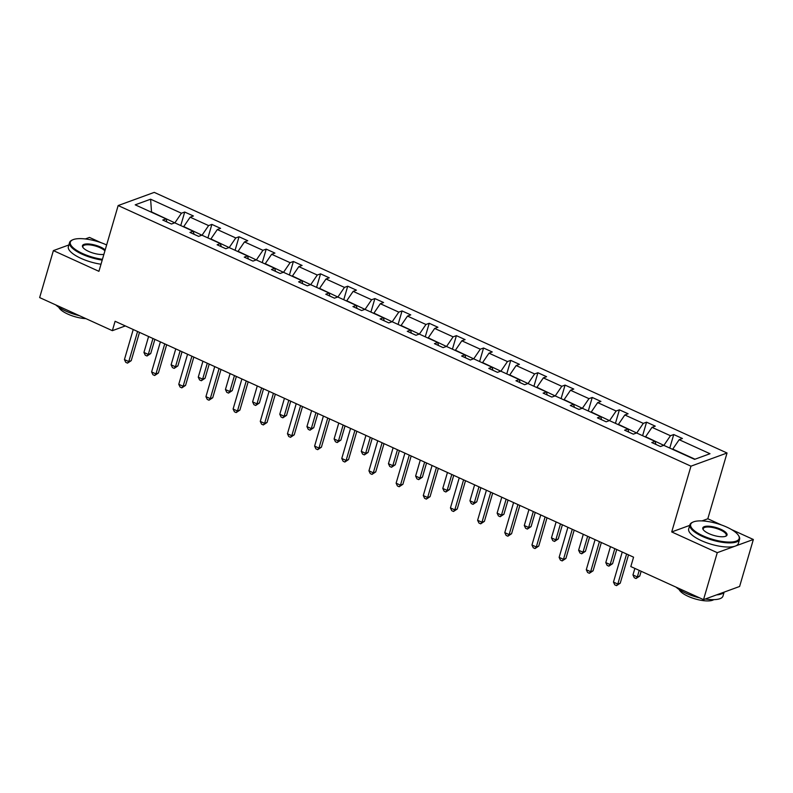 <?xml version="1.0" encoding="UTF-8"?>
<svg xmlns="http://www.w3.org/2000/svg" width="793" height="793" viewBox="0 0 793 793"><rect width="100%" height="100%" fill="white"/><g stroke="black" fill="none" stroke-linecap="round" stroke-linejoin="round"><path stroke-width="1.19" d="M101.048 242.688L89.47 237.424L85.307 238.951M727.042 453.001L154.248 192.382L118.157 205.556L690.961 466.175L727.042 453.001L707.812 518.771L701.954 520.912M689.732 525.372L671.721 531.944L717.269 552.671L753.35 539.488L731.552 529.575M721.382 524.946L707.812 518.771M753.35 539.488L739.611 586.473L703.53 599.647L717.269 552.671M68.862 244.958L53.389 250.608L39.65 297.583L112.358 330.671L125.344 325.933M174.946 222.912L151.522 211.919L150.611 199.202L181.438 213.228L184.71 212.038L180.754 225.559M175.035 222.615L181.438 213.228M202.116 235.273L183.738 226.58L190.151 217.193L193.413 215.993L184.71 212.038M190.151 217.193L208.609 225.589L211.87 224.399L207.925 237.92M229.286 247.634L210.908 238.941L217.312 229.554L220.583 228.364L211.87 224.399M217.312 229.554L235.779 237.95L239.04 236.76L235.085 250.281M256.456 259.995L238.078 251.302L244.482 241.915L247.753 240.725L239.04 236.76M244.482 241.915L262.939 250.31L266.21 249.121L262.255 262.642M283.616 272.366L265.249 263.663L271.652 254.275L274.923 253.086L266.21 249.121M271.652 254.275L290.109 262.671L293.38 261.482L289.425 275.002M310.787 284.727L292.419 276.023L298.822 266.636L302.083 265.447L293.38 261.482M298.822 266.636L317.279 275.032L320.55 273.843L316.595 287.363M337.957 297.088L319.579 288.384L325.992 278.997L329.254 277.808L320.55 273.843M325.992 278.997L344.449 287.403L347.711 286.204L343.765 299.724M365.127 309.448L346.749 300.745L353.153 291.358L356.424 290.169L347.711 286.204M353.153 291.358L371.62 299.764L374.881 298.564L370.926 312.085M392.297 321.809L373.919 313.106L380.323 303.719L383.594 302.529L374.881 298.564M380.323 303.719L398.78 312.125L402.051 310.925L398.096 324.446M419.457 334.17L401.089 325.467L407.493 316.08L410.754 314.89L402.051 310.925M407.493 316.08L425.95 324.486L429.221 323.286L425.266 336.807M446.628 346.531L428.26 337.838L434.663 328.441L437.924 327.251L429.221 323.286M434.663 328.441L453.12 336.847L456.391 335.647L452.436 349.168M473.798 358.892L455.42 350.199L461.823 340.802L465.094 339.612L456.391 335.647M461.823 340.802L480.29 349.207L483.552 348.008L479.606 361.529M500.968 371.253L482.59 362.56L488.994 353.172L492.265 351.973L483.552 348.008M488.994 353.172L507.461 361.568L510.722 360.379L506.767 373.89M528.138 383.614L509.76 374.92L516.164 365.533L519.435 364.334L510.722 360.379M516.164 365.533L534.621 373.929L537.892 372.74L533.937 386.26M555.298 395.975L536.93 387.281L543.334 377.894L546.595 376.695L537.892 372.74M543.334 377.894L561.791 386.29L565.062 385.101L561.107 398.621M582.468 408.336L564.101 399.642L570.504 390.255L573.765 389.056L565.062 385.101M570.504 390.255L588.961 398.651L592.232 397.462L588.277 410.982M609.639 420.696L591.261 412.003L597.664 402.616L600.935 401.417L592.232 397.462M597.664 402.616L616.131 411.012L619.392 409.822L615.447 423.343M636.809 433.057L618.431 424.364L624.834 414.977L628.106 413.777L619.392 409.822M624.834 414.977L643.301 423.373L646.563 422.183L642.608 435.704M663.979 445.418L645.601 436.725L652.005 427.338L655.276 426.148L646.563 422.183M652.005 427.338L670.462 435.734L673.733 434.544L669.778 448.065M695.005 459.206L672.771 449.086L679.175 439.699L682.436 438.509L673.733 434.544M679.175 439.699L710.003 453.725L694.589 459.355L663.761 445.329L660.5 446.518L651.787 442.553L655.058 441.364L636.601 432.968L633.329 434.158L624.616 430.193L627.887 429.003L609.43 420.607L606.159 421.797L597.456 417.832L600.717 416.642L582.26 408.246L578.989 409.436L570.286 405.471L573.547 404.281L555.09 395.876L551.829 397.075L543.116 393.11L546.387 391.92L527.92 383.515L524.659 384.714L515.946 380.749L519.217 379.56L500.76 371.154L497.489 372.353L488.785 368.388L492.047 367.199L473.59 358.793L470.318 359.992L461.615 356.027L464.876 354.838L446.419 346.432L443.148 347.631L434.445 343.666L437.716 342.477L419.249 334.071L415.988 335.27L407.275 331.305L410.546 330.106L392.079 321.71L388.818 322.9L380.105 318.945L383.376 317.745L364.919 309.349L361.648 310.539L352.944 306.584L356.206 305.384L337.749 296.988L334.477 298.178L325.774 294.223L329.036 293.023L310.578 284.628L307.307 285.817L298.604 281.862L301.875 280.663L283.408 272.267L280.147 273.456L271.434 269.501L274.705 268.302L256.238 259.906L252.977 261.095L244.264 257.13L247.535 255.941L229.078 247.545L225.807 248.734L217.104 244.769L220.365 243.58L201.908 235.184L198.637 236.373L189.933 232.408L193.195 231.219L174.738 222.823L171.466 224.013L162.763 220.048L166.034 218.858L135.207 204.832L150.611 199.202M703.53 599.647L630.822 566.569L633.567 557.172L115.104 321.274L112.358 330.671M194.057 234.292L193.195 231.219M202.205 234.976L208.609 225.589M221.227 246.653L220.365 243.58M229.375 247.337L235.779 237.95M248.397 259.014L247.535 255.941M256.536 259.698L262.939 250.31M275.558 271.375L274.705 268.302M283.706 272.068L290.109 262.671M302.728 283.735L301.875 280.663M310.876 284.429L317.279 275.032M329.898 296.096L329.036 293.023M338.046 296.79L344.449 287.403M357.068 308.457L356.206 305.384M365.216 309.151L371.62 299.764M384.238 320.818L383.376 317.745M392.376 321.512L398.78 312.125M411.398 333.179L410.546 330.106M419.547 333.873L425.95 324.486M438.569 345.54L437.716 342.477M446.717 346.234L453.12 336.847M465.739 357.901L464.876 354.838M473.887 358.595L480.29 349.207M492.909 370.262L492.047 367.199M501.057 370.955L507.461 361.568M520.069 382.623L519.217 379.56M528.217 383.316L534.621 373.929M547.239 394.993L546.387 391.92M555.387 395.677L561.791 386.29M574.41 407.354L573.547 404.281M582.558 408.038L588.961 398.651M601.58 419.715L600.717 416.642M609.728 420.399L616.131 411.012M628.75 432.076L627.887 429.003M636.898 432.76L643.301 423.373M655.91 444.437L655.058 441.364M664.058 445.121L670.462 435.734M53.389 250.608L98.927 271.325L118.157 205.556M671.721 531.944L690.961 466.175M166.887 221.931L166.034 218.858M626.599 554L617.806 584.064L613.455 582.082L622.247 552.017M628.522 554.872L620.245 583.172L617.806 584.064L616.518 585.64L614.783 584.847L613.455 582.082M620.245 583.172L616.518 585.64M634.876 568.412L632.963 574.955L637.314 576.937L639.753 576.045L641.15 571.267M639.753 576.045L636.026 578.523L637.314 576.937L639.227 570.395M636.026 578.523L634.281 577.73L632.963 574.955M703.014 535.82A25.257 8.208 16.3 0 0 729.808 542.075A25.257 8.208 16.3 0 0 738.471 535.424A25.257 8.208 16.3 0 0 726.814 527.137A25.257 8.208 16.3 0 0 692.943 522.111A25.257 8.208 16.3 0 0 703.014 535.82M738.471 535.424L738.888 536.088A25.882 8.416 -163.7 0 1 739.582 539.309A25.882 8.416 -163.7 0 1 702.558 536.494A25.882 8.416 -163.7 0 1 689.91 524.778A25.882 8.416 -163.7 0 1 692.23 522.448L692.943 522.111M708.962 533.649A12.629 4.104 -163.7 0 1 703.133 529.506A12.629 4.104 -163.7 0 1 707.465 526.175A12.629 4.104 -163.7 0 1 720.857 529.308A12.629 4.104 -163.7 0 1 725.902 536.157A12.629 4.104 -163.7 0 1 708.962 533.649M725.516 536.316A12.004 3.906 16.3 0 0 726.269 535.414A12.004 3.906 16.3 0 0 720.401 529.972A12.004 3.906 16.3 0 0 703.222 528.673A12.004 3.906 16.3 0 0 703.371 529.843M724.138 592.123L722.988 596.058A25.882 8.416 -163.7 0 1 705.294 599.002M699.664 597.892A25.882 8.416 -163.7 0 1 685.965 593.243A25.882 8.416 -163.7 0 1 676.122 587.187M723.969 592.183A25.882 8.416 -163.7 0 1 716.575 594.879M713.759 599.647A18.636 6.057 -163.7 0 1 688.116 596.316A18.636 6.057 -163.7 0 1 679.155 589.526M739.582 539.309L738.372 543.443A25.882 8.416 -163.7 0 1 701.349 540.628A25.882 8.416 -163.7 0 1 688.701 528.911L689.91 524.778M106.639 244.958A25.257 8.208 16.3 0 0 106.47 244.878A25.257 8.208 16.3 0 0 72.599 239.863A25.257 8.208 16.3 0 0 82.67 253.572A25.257 8.208 16.3 0 0 102.436 259.321M102.218 260.094A25.882 8.416 -163.7 0 1 82.214 254.236A25.882 8.416 -163.7 0 1 69.566 242.529A25.882 8.416 -163.7 0 1 71.895 240.19L72.599 239.863M103.883 254.384A12.629 4.104 -163.7 0 1 88.628 251.401A12.629 4.104 -163.7 0 1 82.799 247.247A12.629 4.104 -163.7 0 1 87.121 243.927A12.629 4.104 -163.7 0 1 100.523 247.049A12.629 4.104 -163.7 0 1 105.191 249.894M104.924 250.826A12.004 3.906 16.3 0 0 100.067 247.723A12.004 3.906 16.3 0 0 82.878 246.415A12.004 3.906 16.3 0 0 83.027 247.585M79.33 315.644A25.882 8.416 -163.7 0 1 65.621 310.995A25.882 8.416 -163.7 0 1 55.788 304.928M85.941 318.647A18.636 6.057 -163.7 0 1 67.772 314.068A18.636 6.057 -163.7 0 1 58.821 307.268M101.008 264.228A25.882 8.416 -163.7 0 1 81.005 258.369A25.882 8.416 -163.7 0 1 68.357 246.663L69.566 242.529M599.429 541.639L590.646 571.703L586.285 569.721L595.077 539.656M601.352 542.511L593.085 570.811L590.646 571.703L589.358 573.28L587.613 572.487L586.285 569.721M593.085 570.811L589.358 573.28M572.268 529.278L563.476 559.343L559.124 557.36L567.907 527.295M574.182 530.15L565.915 558.45L563.476 559.343L562.187 560.919L560.443 560.126L559.124 557.36M565.915 558.45L562.187 560.919M610.451 546.655L605.793 562.594L610.144 564.576L612.583 563.684L616.726 549.509M612.583 563.684L608.855 566.152L610.144 564.576L614.813 548.637M608.855 566.152L607.121 565.369L605.793 562.594M583.291 534.294L578.622 550.233L582.984 552.215L585.422 551.323L589.566 537.148M585.422 551.323L581.685 553.792L582.984 552.215L587.643 536.276M581.685 553.792L579.951 552.999L578.622 550.233M545.098 516.917L536.306 546.982L531.954 544.999L540.747 514.935M547.021 517.789L538.744 546.09L536.306 546.982L535.017 548.558L533.273 547.765L531.954 544.999M538.744 546.09L535.017 548.558M556.121 521.933L551.462 537.872L555.814 539.855L558.252 538.962L562.396 524.788M558.252 538.962L554.525 541.431L555.814 539.855L560.473 523.915M554.525 541.431L552.78 540.638L551.462 537.872M517.928 504.556L509.136 534.611L504.784 532.638L513.577 502.574M519.851 505.428L511.574 533.729L509.136 534.611L507.847 536.197L506.103 535.404L504.784 532.638M511.574 533.729L507.847 536.197M528.951 509.572L524.292 525.511L528.644 527.494L531.082 526.602L535.225 512.427M531.082 526.602L527.355 529.07L528.644 527.494L533.302 511.554M527.355 529.07L525.61 528.277L524.292 525.511M490.758 492.195L481.966 522.25L477.614 520.277L486.406 490.213M492.681 493.068L484.404 521.368L481.966 522.25L480.677 523.836L478.942 523.043L477.614 520.277M484.404 521.368L480.677 523.836M501.781 497.211L497.122 513.15L501.473 515.133L503.912 514.241L508.055 500.066M503.912 514.241L500.185 516.709L501.473 515.133L506.132 499.194M500.185 516.709L498.44 515.916L497.122 513.15M463.588 479.834L454.805 509.889L450.444 507.907L459.236 477.852M465.511 480.707L457.244 509.007L454.805 509.889L453.517 511.475L451.772 510.682L450.444 507.907M457.244 509.007L453.517 511.475M474.611 484.85L469.952 500.789L474.303 502.772L476.742 501.88L480.885 487.705M476.742 501.88L473.015 504.348L474.303 502.772L478.972 486.833M473.015 504.348L471.28 503.555L469.952 500.789M436.428 467.474L427.635 497.528L423.284 495.546L432.066 465.491M438.341 468.346L430.074 496.636L427.635 497.528L426.347 499.114L424.602 498.321L423.284 495.546M430.074 496.636L426.347 499.114M447.45 472.489L442.781 488.429L447.143 490.411L449.581 489.519L453.725 475.344M449.581 489.519L445.854 491.987L447.143 490.411L451.802 474.472M445.854 491.987L444.11 491.194L442.781 488.429M409.257 455.113L400.465 485.167L396.113 483.185L404.906 453.13M411.18 455.985L402.903 484.275L400.465 485.167L399.176 486.753L397.432 485.96L396.113 483.185M402.903 484.275L399.176 486.753M420.28 460.128L415.621 476.068L419.973 478.05L422.411 477.158L426.555 462.983M422.411 477.158L418.684 479.626L419.973 478.05L424.632 462.111M418.684 479.626L416.94 478.833L415.621 476.068M382.087 442.752L373.295 472.806L368.943 470.824L377.736 440.769M384.01 443.624L375.733 471.914L373.295 472.806L372.006 474.392L370.272 473.599L368.943 470.824M375.733 471.914L372.006 474.392M393.11 447.767L388.451 463.707L392.803 465.679L395.241 464.797L399.385 450.622M395.241 464.797L391.514 467.265L392.803 465.679L397.462 449.74M391.514 467.265L389.769 466.472L388.451 463.707M354.917 430.391L346.125 460.446L341.773 458.463L350.565 428.408M356.84 431.263L348.563 459.553L346.125 460.446L344.836 462.032L343.101 461.239L341.773 458.463M348.563 459.553L344.836 462.032M365.94 435.407L361.281 451.346L365.632 453.318L368.071 452.436L372.214 438.261M368.071 452.436L364.344 454.904L365.632 453.318L370.291 437.379M364.344 454.904L362.599 454.111L361.281 451.346M327.747 418.03L318.964 448.085L314.603 446.102L323.395 416.047M329.67 418.902L321.403 447.193L318.964 448.085L317.676 449.671L315.931 448.878L314.603 446.102M321.403 447.193L317.676 449.671M338.77 423.036L334.111 438.975L338.462 440.958L340.901 440.075L345.044 425.9M340.901 440.075L337.174 442.544L338.462 440.958L343.131 425.018M337.174 442.544L335.439 441.751L334.111 438.975M300.587 405.659L291.794 435.724L287.443 433.741L296.225 403.687M302.51 406.541L294.233 434.832L291.794 435.724L290.506 437.31L288.761 436.517L287.443 433.741M294.233 434.832L290.506 437.31M311.609 410.675L306.941 426.614L311.302 428.597L313.741 427.705L317.884 413.53M313.741 427.705L310.013 430.183L311.302 428.597L315.961 412.657M310.013 430.183L308.269 429.39L306.941 426.614M273.416 393.298L264.624 423.363L260.273 421.38L269.065 391.326M275.34 394.18L267.063 422.471L264.624 423.363L263.335 424.939L261.591 424.156L260.273 421.38M267.063 422.471L263.335 424.939M284.439 398.314L279.78 414.253L284.132 416.236L286.57 415.344L290.714 401.169M286.57 415.344L282.843 417.822L284.132 416.236L288.791 400.296M282.843 417.822L281.099 417.029L279.78 414.253M246.246 380.937L237.454 411.002L233.102 409.019L241.895 378.965M248.169 381.82L239.892 410.11L237.454 411.002L236.165 412.578L234.431 411.785L233.102 409.019M239.892 410.11L236.165 412.578M257.269 385.953L252.61 401.892L256.962 403.875L259.4 402.983L263.544 388.808M259.4 402.983L255.673 405.461L256.962 403.875L261.621 387.936M255.673 405.461L253.929 404.668L252.61 401.892M219.076 368.576L210.284 398.641L205.932 396.659L214.725 366.594M220.999 369.459L212.722 397.749L210.284 398.641L208.995 400.217L207.26 399.424L205.932 396.659M212.722 397.749L208.995 400.217M230.099 373.592L225.44 389.532L229.792 391.514L232.23 390.622L236.373 376.447M232.23 390.622L228.503 393.1L229.792 391.514L234.45 375.575M228.503 393.1L226.758 392.307L225.44 389.532M191.906 356.216L183.124 386.28L178.762 384.298L187.554 354.233M193.829 357.088L185.562 385.388L183.124 386.28L181.835 387.856L180.09 387.063L178.762 384.298M185.562 385.388L181.835 387.856M202.929 361.231L198.27 377.171L202.621 379.153L205.06 378.261L209.213 364.086M205.06 378.261L201.333 380.739L202.621 379.153L207.29 363.214M201.333 380.739L199.598 379.946L198.27 377.171M164.746 343.855L155.953 373.919L151.602 371.937L160.384 341.872M166.669 344.727L158.392 373.027L155.953 373.919L154.665 375.495L152.92 374.702L151.602 371.937M158.392 373.027L154.665 375.495M175.768 348.87L171.1 364.81L175.461 366.792L177.9 365.9L182.043 351.725M177.9 365.9L174.173 368.378L175.461 366.792L180.12 350.853M174.173 368.378L172.428 367.585L171.1 364.81M137.576 331.494L128.783 361.558L124.432 359.576L133.224 329.511M139.499 332.366L131.222 360.666L128.783 361.558L127.495 363.135L125.75 362.342L124.432 359.576M131.222 360.666L127.495 363.135M148.598 336.51L143.939 352.449L148.291 354.431L150.729 353.539L154.873 339.364M150.729 353.539L147.002 356.007L148.291 354.431L152.95 338.492M147.002 356.007L145.258 355.224L143.939 352.449"/></g></svg>
